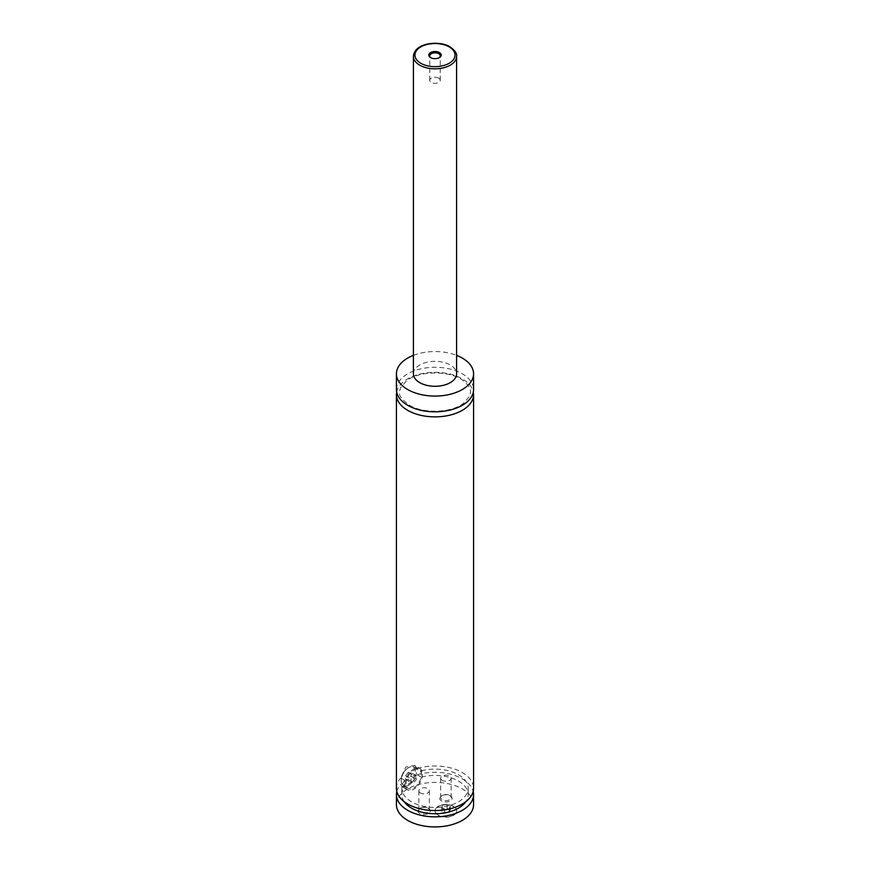 <?xml version="1.0" encoding="UTF-8"?>
<svg xmlns="http://www.w3.org/2000/svg" width="870" height="870" viewBox="0 0 870 870"><rect width="100%" height="100%" fill="white"/><g stroke="black" fill="none" stroke-linecap="round" stroke-linejoin="round"><path stroke-width="0.65" stroke-dasharray="4.35 3.26" d="M396.426 389.553A38.574 22.272 180 0 1 420.243 368.978A38.574 22.272 180 0 1 462.274 373.806A38.574 22.272 180 0 1 473.574 389.553M396.676 392.076A38.574 22.272 180 0 1 435 372.327A38.574 22.272 180 0 1 473.323 392.076M453.542 806.544A10.799 6.231 180 0 1 456.706 810.96A10.799 6.231 180 0 1 450.04 816.712A10.799 6.231 180 0 1 438.273 815.364A10.799 6.231 180 0 1 435.109 810.96A10.799 6.231 180 0 1 441.775 805.196A10.799 6.231 180 0 1 453.542 806.544M438.273 815.114A10.799 6.231 180 0 1 435.109 810.709A10.799 6.231 180 0 1 441.775 804.946A10.799 6.231 180 0 1 453.542 806.294A10.799 6.231 180 0 1 456.706 810.709A10.799 6.231 180 0 1 450.04 816.462A10.799 6.231 180 0 1 438.273 815.114M408.813 767.492L408.813 767.492A10.799 6.231 120 0 0 401.179 780.727A10.799 6.231 120 0 0 403.419 785.664A10.799 6.231 120 0 0 408.813 785.131A10.799 6.231 120 0 0 415.871 775.616A10.799 6.231 120 0 0 414.218 766.959A10.799 6.231 120 0 0 408.813 767.492L408.269 767.808A10.027 5.785 -60 0 1 415.36 771.907A10.027 5.785 -60 0 1 408.269 784.185A10.027 5.785 -60 0 1 401.179 780.096A10.027 5.785 -60 0 1 408.269 767.808L408.269 767.808M413.728 770.331A10.799 6.231 -60 0 1 419.122 769.798A10.799 6.231 -60 0 1 420.786 778.443A10.799 6.231 -60 0 1 413.728 787.97A10.799 6.231 -60 0 1 408.324 788.503A10.799 6.231 -60 0 1 406.671 779.846A10.799 6.231 -60 0 1 413.728 770.331M414.609 765.404L417.306 768.493L421.352 770.831L421.352 777.127L417.306 774.789C415.197 779.64 412.01 783.294 407.726 785.762L402.255 786.784L400.722 784.359L404.767 786.697L404.767 780.401L400.722 778.063L405.79 767.079L414.609 765.404L419.895 768.46A12.343 7.123 120 0 0 413.728 769.069A12.343 7.123 120 0 0 405.659 779.944A12.343 7.123 120 0 0 407.551 789.84A12.343 7.123 120 0 0 413.728 789.221A12.343 7.123 120 0 0 421.787 778.346A12.343 7.123 120 0 0 419.895 768.46M430.976 57.811A5.242 3.034 0 0 0 431.292 58.007L431.292 58.007A5.242 3.034 0 0 0 438.708 58.007A5.242 3.034 0 0 0 439.024 57.811M438.708 78.137A5.242 3.034 0 0 0 432.988 77.473A5.242 3.034 0 0 0 429.758 80.279A5.242 3.034 0 0 0 431.292 82.422A5.242 3.034 0 0 0 437.012 83.074A5.242 3.034 0 0 0 440.242 80.279A5.242 3.034 0 0 0 438.708 78.137M450.301 795.822L450.301 795.822A6.21 3.589 180 0 1 450.301 800.889A6.21 3.589 180 0 1 441.514 800.889A6.21 3.589 180 0 1 441.514 795.822A6.21 3.589 180 0 1 450.301 795.822L449.616 795.43A5.242 3.034 180 0 1 451.16 797.572A5.242 3.034 180 0 1 447.919 800.367A5.242 3.034 180 0 1 442.199 799.715A5.242 3.034 180 0 1 440.666 797.572A5.242 3.034 180 0 1 442.199 795.43A5.242 3.034 180 0 1 449.616 795.43M442.199 780.346A5.242 3.034 180 0 1 440.666 778.204A5.242 3.034 180 0 1 443.907 775.409A5.242 3.034 180 0 1 449.616 776.062A5.242 3.034 180 0 1 451.16 778.204A5.242 3.034 180 0 1 447.919 780.999A5.242 3.034 180 0 1 442.199 780.346M428.486 808.426L428.486 808.426A6.21 3.589 180 0 1 428.486 813.493A6.21 3.589 180 0 1 419.699 813.493A6.21 3.589 180 0 1 419.699 808.426A6.21 3.589 180 0 1 428.486 808.426L427.801 808.023A5.242 3.034 180 0 1 429.334 810.166A5.242 3.034 180 0 1 426.093 812.971A5.242 3.034 180 0 1 420.384 812.308A5.242 3.034 180 0 1 418.84 810.166A5.242 3.034 180 0 1 420.384 808.023A5.242 3.034 180 0 1 427.801 808.023M420.384 792.94A5.242 3.034 180 0 1 418.84 790.797A5.242 3.034 180 0 1 422.08 788.002A5.242 3.034 180 0 1 427.801 788.655A5.242 3.034 180 0 1 429.334 790.797A5.242 3.034 180 0 1 426.093 793.603A5.242 3.034 180 0 1 420.384 792.94M413.402 373.806A21.598 12.474 180 0 1 426.735 362.29A21.598 12.474 180 0 1 450.279 364.987A21.598 12.474 180 0 1 456.598 373.806M413.402 355.362A38.574 22.272 180 0 1 456.598 355.362M417.306 768.493A38.574 22.272 180 0 1 473.574 788.285M396.426 788.285A38.574 22.272 180 0 1 400.722 778.063M421.352 770.831A33.169 19.151 180 0 1 468.169 788.285A33.169 19.151 180 0 1 435 807.436A33.169 19.151 180 0 1 401.831 788.285A33.169 19.151 180 0 1 404.767 780.401M421.352 777.127A33.169 19.151 180 0 1 468.169 794.582A33.169 19.151 180 0 1 465.809 801.683M404.191 801.683A33.169 19.151 180 0 1 401.831 794.582A33.169 19.151 180 0 1 404.767 786.697M396.426 804.663A38.574 22.272 180 0 1 420.243 784.087A38.574 22.272 180 0 1 462.274 788.916A38.574 22.272 180 0 1 473.574 804.663M396.818 791.428A38.574 22.272 180 0 1 400.722 784.359M417.306 774.789A38.574 22.272 180 0 1 473.182 791.428M410.999 772.603L410.999 776.247L408.269 779.64L405.54 779.389L405.54 775.757L408.269 772.364L410.999 772.603L416.458 775.757L416.458 779.389L413.728 782.782L410.999 782.543L410.999 778.9L413.728 775.507L416.458 775.757M408.269 772.364L413.728 775.507M410.999 776.247L416.458 779.389M408.269 779.64L413.728 782.782M405.54 779.389L410.999 782.543M405.54 775.757L410.999 778.9M441.612 811.373L442.765 808.882L447.06 808.219L450.214 810.035L449.061 812.526L444.755 813.189L441.612 811.373L441.612 807.588L442.765 805.109L442.765 808.882M442.765 805.109L447.06 804.445L450.214 806.262L449.061 808.741L444.755 809.404L441.612 807.588M444.755 809.404L444.755 813.189M449.061 808.741L449.061 812.526M450.214 806.262L450.214 810.035M447.06 804.445L447.06 808.219M413.402 56.343A21.598 12.474 180 0 1 426.735 44.816A21.598 12.474 180 0 1 450.279 47.524A21.598 12.474 180 0 1 456.598 56.343M409.27 405.148C422.515 413.598 450.388 413.283 463.231 403.539L469.593 396.241C470.572 392.011 472.965 388.825 462.905 380.375C449.159 370.163 419.046 370.827 406.845 380.549L400.417 387.879C399.961 392.152 395.491 394.806 409.27 405.148M401.179 780.096L401.179 780.727M403.419 785.664L408.324 788.503M414.218 766.959L419.122 769.798M402.255 786.784L407.551 789.84M438.708 58.007L439.393 57.616M431.292 58.007L430.606 57.616M440.242 80.279L440.242 55.865M429.758 80.279L429.758 55.865M442.199 795.43L441.514 795.822M440.666 778.204L440.666 797.572M451.16 778.204L451.16 797.572M420.384 808.023L419.699 808.426M418.84 790.797L418.84 810.166M429.334 790.797L429.334 810.166M401.831 788.285L401.831 794.582M468.169 788.285L468.169 794.582"/><path stroke-width="1.3" d="M456.598 355.362A38.574 22.272 180 0 1 462.274 358.059A38.574 22.272 180 0 1 473.574 373.806L473.574 389.553A38.574 22.272 180 0 1 449.757 410.129A38.574 22.272 180 0 1 407.726 405.3A38.574 22.272 180 0 1 396.426 389.553L396.426 373.806A38.574 22.272 180 0 1 413.402 355.362M473.323 392.076A38.574 22.272 180 0 1 473.574 394.599A38.574 22.272 180 0 1 449.757 415.175A38.574 22.272 180 0 1 407.726 410.346A38.574 22.272 180 0 1 396.426 394.599A38.574 22.272 180 0 1 396.676 392.076M430.606 57.616A6.21 3.589 0 0 0 439.393 57.616A6.21 3.589 0 0 0 439.393 52.548A6.21 3.589 0 0 0 430.606 52.548A6.21 3.589 0 0 0 430.606 57.616L430.606 57.616M439.024 57.811A5.242 3.034 0 0 0 440.242 55.865A5.242 3.034 0 0 0 438.708 53.722A5.242 3.034 0 0 0 432.988 53.07A5.242 3.034 0 0 0 429.758 55.865A5.242 3.034 0 0 0 430.976 57.811M456.598 56.343L456.598 373.806A21.598 12.474 180 0 1 443.265 385.334A21.598 12.474 180 0 1 419.721 382.626A21.598 12.474 180 0 1 413.402 373.806L413.402 56.343A21.598 12.474 180 0 0 419.721 65.163A21.598 12.474 180 0 0 443.265 67.86A21.598 12.474 180 0 0 456.598 56.343C457.152 53.581 454.934 50.406 449.953 46.817C446.473 44.446 436.87 41.575 425.506 44.522C417.915 46.849 413.881 50.797 413.402 56.343M473.574 373.806A38.574 22.272 180 0 1 449.757 394.382A38.574 22.272 180 0 1 407.726 389.553A38.574 22.272 180 0 1 396.426 373.806M473.574 394.599L473.574 788.285A38.574 22.272 180 0 1 449.757 808.861A38.574 22.272 180 0 1 407.726 804.032A38.574 22.272 180 0 1 396.426 788.285L396.426 394.599M465.809 801.683A33.169 19.151 180 0 1 435 813.733A33.169 19.151 180 0 1 404.191 801.683M473.182 791.428A38.574 22.272 180 0 1 473.574 794.582L473.574 804.663A38.574 22.272 180 0 1 449.757 825.228A38.574 22.272 180 0 1 407.726 820.41A38.574 22.272 180 0 1 396.426 804.663L396.426 794.582A38.574 22.272 180 0 1 396.818 791.428M473.574 794.582A38.574 22.272 180 0 1 449.757 815.157A38.574 22.272 180 0 1 407.726 810.329A38.574 22.272 180 0 1 396.426 794.582M420.819 63.271A20.053 11.582 0 0 0 449.181 63.271A20.053 11.582 0 0 0 449.181 46.893A20.053 11.582 0 0 0 420.819 46.893A20.053 11.582 0 0 0 420.819 63.271"/></g></svg>
